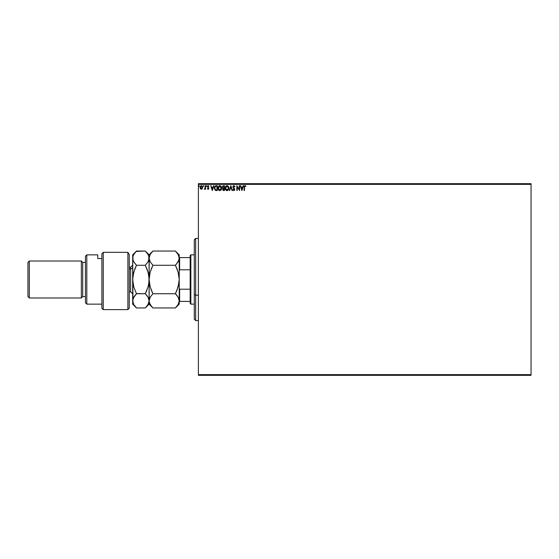 <?xml version="1.0" encoding="UTF-8"?>
<svg xmlns="http://www.w3.org/2000/svg" width="559" height="559" viewBox="0 0 559 559"><rect width="100%" height="100%" fill="white"/><g stroke="black" fill="none" stroke-linecap="round" stroke-linejoin="round"><path stroke-width="0.84" d="M198.389 184.358L531.05 184.358L531.05 374.642L198.389 374.642L198.389 184.358L198.389 375.327L531.05 375.327L198.389 375.327L198.389 374.642L531.05 374.642L531.05 184.358L198.389 184.358L198.389 183.673L198.389 184.358M202.393 188.704L202.421 186.28L201.708 185.707L200.807 185.833L200.066 187.153L200.318 188.572L201.247 189.277L202.393 188.711L201.247 189.277M205.209 185.728L205.572 185.728L205.209 185.728L205.125 188.222L204.287 189.166L205.209 188.711L205.572 189.228L205.572 185.728L205.572 189.228L205.572 185.728L205.209 185.728L205.146 188.103L204.287 189.166L205.209 188.711L205.572 189.228L205.209 189.228M208.276 185.665L208.954 186.14L208.018 185.686L207.417 186.678L208.458 188.306L208.262 188.809L207.417 188.788L208.018 189.277L208.821 188.229L207.815 186.461L208.954 186.14L208.193 185.665L207.417 186.678L208.465 188.383L207.417 188.788L208.13 189.284L207.417 188.788L208.465 188.383L207.417 186.678L208.311 185.672M216.088 185.728L214.761 186.44L214.37 188.39L215.159 190.165L216.585 190.514L217.311 190.514L217.311 185.728L216.193 185.728C214.915 185.902 214.307 186.678 214.363 188.062L215.439 190.346L217.311 190.514L217.311 185.728L217.311 190.514L216.005 190.486M223.474 185.728L224.432 185.728L222.831 185.937L222.342 187.083L223.104 188.313L222.796 190.004L224.432 190.514L224.432 185.728L224.432 190.514L224.432 185.728L223.474 185.728L222.342 187.083L223.104 188.313L222.65 189.326L223.754 190.514L224.432 190.514L223.754 190.514M229.686 190.514L229.288 190.514L230.825 185.728L229.288 190.514L229.686 190.514L230.853 186.881L232.02 190.514L232.418 190.514L230.881 185.728L232.418 190.514L230.881 185.728L229.288 190.514L229.686 190.514L230.853 186.881L232.02 190.514L232.418 190.514L232.02 190.514M239.238 185.728L239.238 189.291L236.841 185.728L236.841 190.514L237.212 190.514L237.212 186.944L239.608 190.514L239.608 185.728L239.238 185.728L239.608 185.728L239.238 185.728L239.238 189.291L236.841 185.728L236.841 190.514L237.212 190.514L237.212 186.944L239.608 190.514L239.608 185.728L239.531 190.514M244.087 187.279L244.087 190.514L244.458 190.514L244.5 186.587L245.869 186.154L244.968 185.602L244.185 186.217L244.087 190.514L244.458 190.514L244.458 187.328L244.968 186.091L245.687 186.524L245.869 186.154L244.968 185.602L244.087 187.279L244.087 190.514L244.458 190.514M243.074 185.728L243.479 185.728L241.942 190.514L243.479 185.728L243.074 185.728L242.585 187.258L241.236 187.258L240.747 185.728L240.342 185.728L241.879 190.514L243.479 185.728L243.074 185.728L242.585 187.258L241.236 187.258L240.747 185.728L240.342 185.728L241.879 190.514L240.342 185.728L240.747 185.728M233.921 185.602L233.166 186.042L232.928 187.118L234.382 189.648L234.011 190.137L233.257 189.536L233.047 189.969L233.9 190.64L234.703 189.906L234.563 188.788L233.285 187.027L233.802 186.112L234.997 186.65L233.921 185.602L234.997 186.65L233.921 185.602L232.907 186.902L234.382 189.543L233.9 190.151L233.257 189.536L232.97 189.829L233.9 190.64L234.752 189.522L233.278 186.909L233.948 186.091L234.703 186.895L234.997 186.65L234.703 186.895L234.312 186.259M228.855 188.097L227.82 185.84L226.584 185.665L225.612 186.475L225.27 188.984L225.878 190.123L227.038 190.64L228.428 189.753L228.855 188.097L227.038 190.64L228.855 188.097L227.01 185.602L225.172 188.124C225.144 189.508 225.766 190.346 227.038 190.64L226.605 190.584M221.727 188.097L220.693 185.84L219.456 185.665L218.485 186.475L218.15 188.984L218.758 190.123L219.911 190.64L221.301 189.753L221.727 188.097L219.883 185.602L218.045 188.124C218.024 189.508 218.646 190.346 219.911 190.64L221.727 188.097M213.468 185.728L213.866 185.728L212.329 190.514L213.866 185.728L212.972 187.258L211.63 187.258L210.736 185.728L212.273 190.514L213.866 185.728L212.972 187.258L211.63 187.258L210.736 185.728L212.273 190.514L210.736 185.728L211.134 185.728M206.131 185.993L206.662 185.798L206.145 185.923L206.369 186.454L206.739 186.063L206.432 186.461L206.739 186.063L206.432 186.461L206.131 186.063L206.432 186.461L206.432 185.665L206.467 186.461M203.916 186.063L203.609 185.665L203.301 186.063L203.839 186.329L203.301 186.063L203.609 186.461L203.609 185.665L203.301 186.063L203.609 185.665L203.609 186.461L203.301 186.063L203.609 185.665L203.909 186.133M199.311 186.063L198.773 185.798L199.004 186.461L199.311 186.063L199.004 186.461L199.311 186.063L199.004 186.461L198.697 186.063L199.004 186.461L198.697 186.063L199.004 185.665L198.697 186.063L199.004 185.665L199.311 186.063L199.004 186.461L198.697 186.063L199.004 185.665L199.311 186.063L199.004 185.665L199.311 186.063L199.004 185.665L198.697 186.063L199.004 186.461L198.697 186.063M531.05 183.673L198.389 183.673L531.05 183.673L531.05 184.358L531.05 183.673M244.332 185.923L244.8 185.616M244.835 185.609L245.869 186.154L245.687 186.524L244.877 186.105L244.458 187.328L244.479 186.776M245.457 186.329L244.968 186.091M245.687 186.524L245.212 186.161L245.687 186.524M244.115 186.636L244.094 187.118M241.914 189.361L241.397 187.754L242.424 187.754L241.914 189.361L241.397 187.754L242.424 187.754L241.914 189.361M237.212 190.514L236.841 190.514L236.925 185.728M233.948 186.091L233.278 186.909L234.745 189.333M233.285 186.825L234.528 188.732M233.278 186.909L233.403 187.377L233.278 186.909M234.745 189.718L234.549 190.263M233.816 190.633L232.97 189.829L233.257 189.536L234.011 190.137L234.382 189.543L233.047 187.551M233.438 189.836L233.9 190.151L234.382 189.543L234.109 188.858M233.257 189.536L233.9 190.151L233.257 189.536L233.9 190.151L234.382 189.543M233.599 188.334L233.208 187.845M233.068 186.203L233.369 185.812M225.878 190.116L225.466 189.522M225.612 186.468L225.354 186.992M226.423 185.721L226.793 185.616M228.407 186.461L228.757 187.251M228.806 187.482L228.848 187.887M227.464 190.57L228.428 189.753M228.645 189.305L228.757 188.956M227.22 190.13L225.543 188.299L227.024 186.091L228.491 188.103L227.108 190.144M225.794 189.277L225.556 188.467M226.849 190.137L226.451 189.997M225.556 187.775L226.241 186.385M225.983 186.65L225.759 187.034M228.275 187.048L228.47 187.761M227.667 186.294L228.135 186.79M223.586 190.507L223.202 190.423M222.755 188.767L222.978 188.418M222.929 188.222L222.349 187.181M223.16 187.887L222.734 187.293M223.055 189.04L224.068 190.025L224.068 188.488L223.02 189.319L223.684 190.025L223.02 189.319L224.068 188.488L224.068 190.025L223.055 189.592L223.593 188.509M223.027 189.221L223.474 190.004M224.068 187.999L224.068 186.217L224.068 187.999M222.72 186.979L223.425 186.224M222.734 186.881L223.09 186.322M221.518 189.305L221.098 190.039M219.205 190.472L218.345 189.522M218.052 188.341L218.052 187.908M218.744 186.133L218.164 187.195M220.693 185.84L221.287 186.461L220.693 185.84M220.805 186.517L221.343 187.754M221.231 188.97L221.364 188.103L219.722 190.137L218.415 188.124L219.897 186.091L221.308 188.656M220.903 189.592L219.98 190.144M218.415 188.124L218.436 187.775L218.415 188.124M218.667 189.277L218.436 188.467M219.722 190.137L219.331 189.997M218.436 187.775L219.121 186.385M218.862 186.65L218.632 187.034M220.33 190.06L220.826 189.69M215.508 190.374L216.585 190.514L215.166 190.172M214.363 188.062L214.376 187.642M215.55 185.805L215.984 185.735M215.634 189.892L214.915 189.117L215.634 189.892L216.696 190.025L215.634 189.892L214.726 188.062L215.341 186.468L216.941 186.217L216.941 190.025L216.431 190.018L216.941 190.025L216.941 186.217L216.543 186.217M212.301 189.361L211.784 187.754L212.818 187.754L212.301 189.361L211.784 187.754L212.818 187.754L212.301 189.361M208.102 185.672L208.954 186.14L208.193 185.665L208.954 186.14L207.787 186.657L208.828 188.369L208.13 189.284L207.557 188.963M208.535 186.217L207.787 186.657L208.828 188.369L208.13 189.284L207.417 188.788M207.724 188.614L208.465 188.383L207.417 186.678M208.186 188.844L207.634 188.488L208.109 188.858L208.465 188.383L208.032 188.851M207.815 186.461L208.954 186.14M208.318 186.105L207.836 186.916M208.675 187.761L207.871 186.992M208.13 189.284L208.828 188.453M208.563 189.11L208.78 188.725M206.432 185.665L206.131 186.063L206.432 185.665L206.739 186.063M205.153 188.809L204.566 189.284L204.727 188.837M205.125 188.222L204.461 188.795L205.174 187.922M205.202 187.503L205.202 187.139M203.609 185.665L203.609 186.461L203.574 185.665M200.401 188.711L201.394 189.284L200.401 188.711L200.045 187.468L200.401 188.711M200.052 187.628L201.394 185.665L202.749 187.468M200.066 187.153L200.171 186.692M201.561 185.672L201.925 185.791M201.401 186.091L202.379 187.461L201.338 188.858L200.471 186.999L200.429 187.698L201.401 186.091L202.085 186.468M202.148 186.573L202.365 187.23M201.338 188.858L202.379 187.461L201.631 188.823M201.282 188.851L200.429 187.698M216.431 190.018L215.767 189.934M200.471 186.999L200.961 186.231M202.33 187.929L202.148 188.362M195.65 295.18L195.65 238.427L195.65 295.18L198.389 295.18L195.65 295.18L195.65 320.573L195.65 295.18L194.28 294.663L195.65 295.18M194.28 239.797L194.28 294.663L194.28 239.797L195.65 238.427L198.389 238.427M194.28 319.203L194.28 294.663L194.28 319.203L195.65 320.573L198.389 320.573M190.172 289.206L190.172 303.46L190.857 304.145L190.857 254.855L190.172 255.54L190.172 289.206L190.172 255.54L190.857 254.855L190.857 304.145L194.28 304.145L190.857 304.145L190.172 303.46L190.172 289.206L179.635 289.206L179.222 288.144L179.635 289.206L179.635 301.406L190.172 301.406L179.635 301.406L179.635 289.206L190.172 289.206M194.28 254.855L190.857 254.855L194.28 254.855M179.222 301.406L179.635 301.406L179.222 301.406M179.222 270.856L179.635 269.794L190.172 269.794L179.635 269.794L179.635 257.594L179.222 257.594L179.635 257.594L179.635 269.794L179.222 270.856M190.172 257.594L179.635 257.594L190.172 257.594M127.885 252.333L129.255 254.604L127.885 252.333L103.247 252.333L103.247 309.616L103.247 252.333L101.878 253.863L101.878 308.247L101.878 253.863L103.247 252.333L127.885 252.333L127.885 309.616L127.885 252.333L129.255 254.604L127.885 252.333M129.255 308.247L127.885 309.616L129.255 308.247L129.255 254.604L129.255 308.247M86.813 254.855L85.45 256.225L85.45 302.775L86.813 304.145L86.813 254.855L86.813 304.145L101.878 304.145L86.813 304.145L85.45 302.775L85.45 256.225L86.813 254.855L97.769 254.855L86.813 254.855M81.341 297.982L82.711 296.612L82.711 262.388L81.341 261.018L81.341 297.982L81.341 261.018L29.32 261.018L27.95 262.388L27.95 296.612L29.32 297.982L29.32 261.018L29.32 297.982L81.341 297.982L29.32 297.982L27.95 296.612L27.95 262.388L29.32 261.018L81.341 261.018L82.711 262.388L82.711 296.612L85.45 296.612L82.711 296.612L81.341 297.982M85.45 262.388L82.711 262.388L85.45 262.388M97.769 255.093L97.769 258.572L101.878 258.572L97.769 258.572L97.769 254.855M129.255 291.819L130.624 291.819L130.624 268.83A2.054 1.782 180 0 0 132.679 267.048A2.054 1.782 0 0 1 130.624 268.83L130.624 267.181L132.679 265.127M130.624 290.17L130.624 268.83L129.255 268.83L130.624 268.83L130.624 267.181L129.255 267.181M151.321 306.185L149.386 302.712L149.106 300.84L150.168 297.185L152.914 293.727L175.407 293.727L178.146 297.164L179.222 300.84L178.16 304.494L175.407 307.953L152.914 307.953L175.407 307.953L178.16 304.494L178.95 302.685L179.222 300.84L178.153 297.178L179.222 300.84L178.943 298.981M178.559 285.251L179.222 279.5L178.16 286.809L175.407 293.727L152.914 293.727L150.175 286.851L149.106 279.5L150.168 272.191L152.914 265.273L175.407 265.273L178.146 272.149L179.222 279.5L178.957 275.853M178.559 273.749L179.222 279.5L179.222 258.16L178.153 261.822L175.407 265.273L152.914 265.273L150.168 261.815L149.106 258.16L150.168 254.499L152.914 251.047L175.407 251.047L178.16 254.499L179.222 258.16L179.222 254.855L179.153 259.096L179.153 257.224L178.16 254.499L175.407 251.047L152.914 251.047L150.168 254.499L149.386 256.301M149.77 273.749L149.106 279.5L149.176 257.224M149.924 261.367L149.379 260.012M145.829 251.599L148.044 254.499L149.036 257.231L149.106 279.5L150.168 272.191L152.914 265.273L151.384 268.662L152.914 265.273L150.168 261.815M176.099 264.554L178.943 260.019M177.056 268.935L178.545 273.686M151.384 268.662L151.098 269.382M149.386 275.762L149.777 273.693M149.77 285.251L149.106 279.5L149.372 283.147M151.272 290.065L149.784 285.314M176.022 294.355L177.007 295.501L175.407 293.727L177.224 289.618M178.943 283.238L178.545 285.307M176.944 295.425L178.628 298.129M151.286 290.086L152.914 293.727L150.168 297.185L149.106 300.84L150.399 296.794M149.735 298.038L149.379 298.988M151.384 306.262L152.914 307.953L150.175 304.515L149.176 301.776L149.106 279.5L149.106 304.145L149.106 300.84L148.044 304.494L145.291 307.953L136.487 307.953L133.748 304.515L132.958 302.712L132.679 254.855L132.679 304.145L132.951 299.002L132.679 300.84L133.734 297.185L136.487 293.727L134.957 295.418L136.487 293.727L133.748 286.851L132.679 279.5L133.734 272.191L136.487 265.273L133.741 261.815L132.749 259.09L132.958 256.301L132.749 257.224M152.579 307.611L149.106 304.145L145.291 307.953L148.044 304.501M177.042 268.914L175.407 265.273M178.649 260.829L178.943 260.026M175.945 251.599L179.222 254.855M179.222 258.16L179.222 304.145L179.222 279.5L178.95 283.182L176.944 290.331M148.519 260.857L149.106 258.16L148.037 261.822L145.291 265.273L148.03 272.149L149.036 277.62L148.834 283.182L148.044 286.809L145.291 293.727L148.03 297.164L149.106 300.84L148.827 298.981L148.037 297.171L149.106 300.84L148.044 304.494M132.679 258.16L132.951 260.005L132.958 256.301L133.741 254.499L136.487 251.047L145.291 251.047L148.044 254.499L148.827 256.308L148.827 260.019L148.037 261.829L145.291 265.273L136.487 265.273L134.957 268.662L136.487 265.273L134.195 262.548M148.428 273.686L149.106 279.5L148.834 283.182L148.044 286.809L145.291 293.727L147.108 289.618M146.926 268.914L148.442 273.749M148.428 285.307L149.036 281.38L148.834 275.853M148.82 283.238L148.442 285.251M136.41 293.566L145.291 293.727L146.43 294.949M148.498 298.087L146.828 295.425M133.21 298.261L136.487 293.727L133.748 286.851L132.679 279.5L132.951 275.818L134.67 269.382M133.964 296.808L132.951 298.995M134.943 306.248L133.804 304.606M134.293 253.632L133.811 254.387M152.914 251.047L149.106 254.855L145.291 251.047L136.144 251.396M133.489 261.339L132.951 260.005M133.349 273.693L132.749 277.62L132.958 283.21M133.335 273.749L132.951 275.797M132.958 256.301L133.741 254.499L136.487 251.047L132.679 254.855M146.828 290.338L145.291 293.727L136.487 293.727M134.957 268.662L136.487 265.273L145.291 265.273L146.933 268.935M133.741 304.501L132.679 300.84M149.106 300.84L148.827 298.981M132.679 304.145L136.487 307.953L145.291 307.953M127.885 309.616L103.247 309.616L101.878 308.247M179.222 304.145L175.407 307.953M130.624 291.819L132.679 293.873"/></g></svg>
